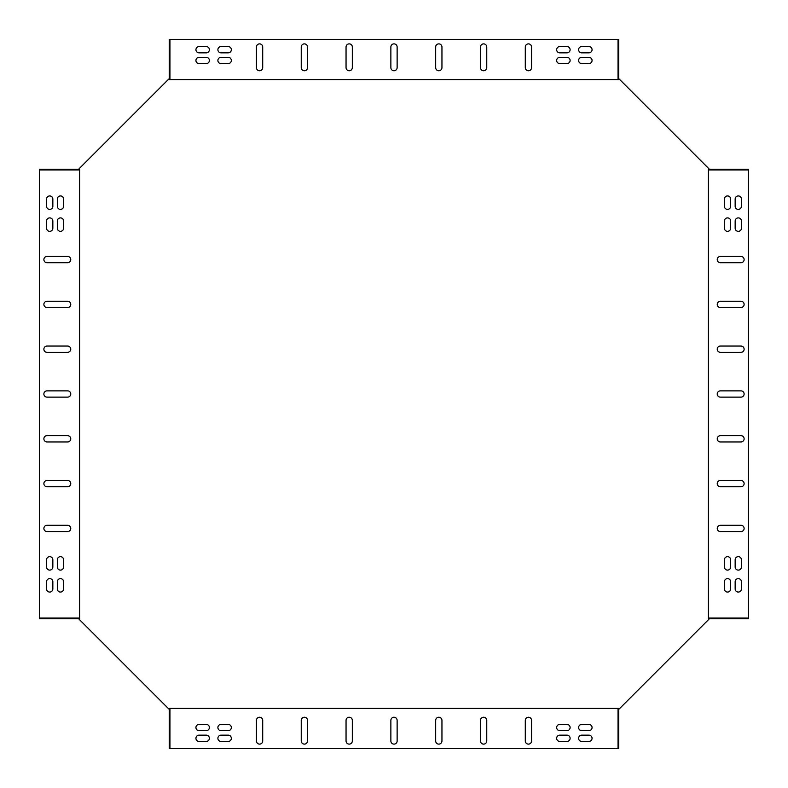 <?xml version="1.0" encoding="UTF-8"?>
<svg xmlns="http://www.w3.org/2000/svg" width="788" height="788" viewBox="0 0 788 788"><rect width="100%" height="100%" fill="white"/><g stroke="black" fill="none" stroke-linecap="round" stroke-linejoin="round"><path stroke-width="1.18" d="M169.233 708.392L618.767 708.392L618.767 748.6L169.233 748.6L169.233 708.392L168.721 708.895L79.105 619.279L79.608 618.767L79.608 169.233L79.105 168.721L168.721 79.105L169.233 79.608L169.233 39.4L618.767 39.4L618.767 79.608L169.233 79.608M708.392 169.233L748.6 169.233L748.6 618.767L708.392 618.767L708.392 169.233L708.895 168.721L619.279 79.105L618.767 79.608M708.392 618.767L708.895 619.279L619.279 708.895L618.767 708.392M566.966 57.327L559.795 57.327A3.132 3.132 0 0 0 556.663 60.459A3.132 3.132 0 0 0 559.795 63.601L566.966 63.601A3.132 3.132 0 0 0 570.108 60.459A3.132 3.132 0 0 0 566.966 57.327M228.205 57.327L221.034 57.327A3.132 3.132 0 0 0 217.892 60.459A3.132 3.132 0 0 0 221.034 63.601L228.205 63.601A3.132 3.132 0 0 0 231.337 60.459A3.132 3.132 0 0 0 228.205 57.327M199.078 57.327A3.132 3.132 0 0 0 195.936 60.459A3.132 3.132 0 0 0 199.078 63.601L206.249 63.601A3.132 3.132 0 0 0 209.381 60.459A3.132 3.132 0 0 0 206.249 57.327L199.078 57.327M730.673 566.966L730.673 559.795A3.132 3.132 0 0 0 727.541 556.663A3.132 3.132 0 0 0 724.399 559.795L724.399 566.966A3.132 3.132 0 0 0 727.541 570.108A3.132 3.132 0 0 0 730.673 566.966M730.673 228.205L730.673 221.034A3.132 3.132 0 0 0 727.541 217.892A3.132 3.132 0 0 0 724.399 221.034L724.399 228.205A3.132 3.132 0 0 0 727.541 231.337A3.132 3.132 0 0 0 730.673 228.205M730.673 199.078A3.132 3.132 0 0 0 727.541 195.936A3.132 3.132 0 0 0 724.399 199.078L724.399 206.249A3.132 3.132 0 0 0 727.541 209.381A3.132 3.132 0 0 0 730.673 206.249L730.673 199.078M221.034 730.673L228.205 730.673A3.132 3.132 0 0 0 231.337 727.541A3.132 3.132 0 0 0 228.205 724.399L221.034 724.399A3.132 3.132 0 0 0 217.892 727.541A3.132 3.132 0 0 0 221.034 730.673M559.795 730.673L566.966 730.673A3.132 3.132 0 0 0 570.108 727.541A3.132 3.132 0 0 0 566.966 724.399L559.795 724.399A3.132 3.132 0 0 0 556.663 727.541A3.132 3.132 0 0 0 559.795 730.673M588.922 730.673A3.132 3.132 0 0 0 592.064 727.541A3.132 3.132 0 0 0 588.922 724.399L581.751 724.399A3.132 3.132 0 0 0 578.619 727.541A3.132 3.132 0 0 0 581.751 730.673L588.922 730.673M228.205 46.571L221.034 46.571A3.132 3.132 0 0 0 217.892 49.703A3.132 3.132 0 0 0 221.034 52.845L228.205 52.845A3.132 3.132 0 0 0 231.337 49.703A3.132 3.132 0 0 0 228.205 46.571M566.966 46.571L559.795 46.571A3.132 3.132 0 0 0 556.663 49.703A3.132 3.132 0 0 0 559.795 52.845L566.966 52.845A3.132 3.132 0 0 0 570.108 49.703A3.132 3.132 0 0 0 566.966 46.571M741.429 228.205L741.429 221.034A3.132 3.132 0 0 0 738.297 217.892A3.132 3.132 0 0 0 735.155 221.034L735.155 228.205A3.132 3.132 0 0 0 738.297 231.337A3.132 3.132 0 0 0 741.429 228.205M741.429 566.966L741.429 559.795A3.132 3.132 0 0 0 738.297 556.663A3.132 3.132 0 0 0 735.155 559.795L735.155 566.966A3.132 3.132 0 0 0 738.297 570.108A3.132 3.132 0 0 0 741.429 566.966M559.795 741.429L566.966 741.429A3.132 3.132 0 0 0 570.108 738.297A3.132 3.132 0 0 0 566.966 735.155L559.795 735.155A3.132 3.132 0 0 0 556.663 738.297A3.132 3.132 0 0 0 559.795 741.429M221.034 741.429L228.205 741.429A3.132 3.132 0 0 0 231.337 738.297A3.132 3.132 0 0 0 228.205 735.155L221.034 735.155A3.132 3.132 0 0 0 217.892 738.297A3.132 3.132 0 0 0 221.034 741.429M588.922 52.845A3.132 3.132 0 0 0 592.064 49.703A3.132 3.132 0 0 0 588.922 46.571L581.751 46.571A3.132 3.132 0 0 0 578.619 49.703A3.132 3.132 0 0 0 581.751 52.845L588.922 52.845M735.155 588.922A3.132 3.132 0 0 0 738.297 592.064A3.132 3.132 0 0 0 741.429 588.922L741.429 581.751A3.132 3.132 0 0 0 738.297 578.619A3.132 3.132 0 0 0 735.155 581.751L735.155 588.922M199.078 735.155A3.132 3.132 0 0 0 195.936 738.297A3.132 3.132 0 0 0 199.078 741.429L206.249 741.429A3.132 3.132 0 0 0 209.381 738.297A3.132 3.132 0 0 0 206.249 735.155L199.078 735.155M397.132 67.63L397.132 47.014A3.132 3.132 0 0 0 394 43.882A3.132 3.132 0 0 0 390.868 47.014L390.868 67.63A3.132 3.132 0 0 0 394 70.762A3.132 3.132 0 0 0 397.132 67.63M352.325 67.63L352.325 47.014A3.132 3.132 0 0 0 349.192 43.882A3.132 3.132 0 0 0 346.05 47.014L346.05 67.63A3.132 3.132 0 0 0 349.192 70.762A3.132 3.132 0 0 0 352.325 67.63M307.517 67.63L307.517 47.014A3.132 3.132 0 0 0 304.375 43.882A3.132 3.132 0 0 0 301.243 47.014L301.243 67.63A3.132 3.132 0 0 0 304.375 70.762A3.132 3.132 0 0 0 307.517 67.63M262.709 67.63L262.709 47.014A3.132 3.132 0 0 0 259.567 43.882A3.132 3.132 0 0 0 256.435 47.014L256.435 67.63A3.132 3.132 0 0 0 259.567 70.762A3.132 3.132 0 0 0 262.709 67.63M441.95 67.63L441.95 47.014A3.132 3.132 0 0 0 438.808 43.882A3.132 3.132 0 0 0 435.675 47.014L435.675 67.63A3.132 3.132 0 0 0 438.808 70.762A3.132 3.132 0 0 0 441.95 67.63M486.757 67.63L486.757 47.014A3.132 3.132 0 0 0 483.625 43.882A3.132 3.132 0 0 0 480.483 47.014L480.483 67.63A3.132 3.132 0 0 0 483.625 70.762A3.132 3.132 0 0 0 486.757 67.63M531.565 67.63L531.565 47.014A3.132 3.132 0 0 0 528.433 43.882A3.132 3.132 0 0 0 525.291 47.014L525.291 67.63A3.132 3.132 0 0 0 528.433 70.762A3.132 3.132 0 0 0 531.565 67.63M740.986 256.435L720.37 256.435A3.132 3.132 0 0 0 717.238 259.567A3.132 3.132 0 0 0 720.37 262.709L740.986 262.709A3.132 3.132 0 0 0 744.118 259.567A3.132 3.132 0 0 0 740.986 256.435M740.986 301.243L720.37 301.243A3.132 3.132 0 0 0 717.238 304.375A3.132 3.132 0 0 0 720.37 307.517L740.986 307.517A3.132 3.132 0 0 0 744.118 304.375A3.132 3.132 0 0 0 740.986 301.243M740.986 346.05L720.37 346.05A3.132 3.132 0 0 0 717.238 349.192A3.132 3.132 0 0 0 720.37 352.325L740.986 352.325A3.132 3.132 0 0 0 744.118 349.192A3.132 3.132 0 0 0 740.986 346.05M740.986 525.291L720.37 525.291A3.132 3.132 0 0 0 717.238 528.433A3.132 3.132 0 0 0 720.37 531.565L740.986 531.565A3.132 3.132 0 0 0 744.118 528.433A3.132 3.132 0 0 0 740.986 525.291M740.986 480.483L720.37 480.483A3.132 3.132 0 0 0 717.238 483.625A3.132 3.132 0 0 0 720.37 486.757L740.986 486.757A3.132 3.132 0 0 0 744.118 483.625A3.132 3.132 0 0 0 740.986 480.483M740.986 435.675L720.37 435.675A3.132 3.132 0 0 0 717.238 438.808A3.132 3.132 0 0 0 720.37 441.95L740.986 441.95A3.132 3.132 0 0 0 744.118 438.808A3.132 3.132 0 0 0 740.986 435.675M740.986 390.868L720.37 390.868A3.132 3.132 0 0 0 717.238 394A3.132 3.132 0 0 0 720.37 397.132L740.986 397.132A3.132 3.132 0 0 0 744.118 394A3.132 3.132 0 0 0 740.986 390.868M390.868 720.37L390.868 740.986A3.132 3.132 0 0 0 394 744.118A3.132 3.132 0 0 0 397.132 740.986L397.132 720.37A3.132 3.132 0 0 0 394 717.238A3.132 3.132 0 0 0 390.868 720.37M435.675 720.37L435.675 740.986A3.132 3.132 0 0 0 438.808 744.118A3.132 3.132 0 0 0 441.95 740.986L441.95 720.37A3.132 3.132 0 0 0 438.808 717.238A3.132 3.132 0 0 0 435.675 720.37M480.483 720.37L480.483 740.986A3.132 3.132 0 0 0 483.625 744.118A3.132 3.132 0 0 0 486.757 740.986L486.757 720.37A3.132 3.132 0 0 0 483.625 717.238A3.132 3.132 0 0 0 480.483 720.37M525.291 720.37L525.291 740.986A3.132 3.132 0 0 0 528.433 744.118A3.132 3.132 0 0 0 531.565 740.986L531.565 720.37A3.132 3.132 0 0 0 528.433 717.238A3.132 3.132 0 0 0 525.291 720.37M346.05 720.37L346.05 740.986A3.132 3.132 0 0 0 349.192 744.118A3.132 3.132 0 0 0 352.325 740.986L352.325 720.37A3.132 3.132 0 0 0 349.192 717.238A3.132 3.132 0 0 0 346.05 720.37M301.243 720.37L301.243 740.986A3.132 3.132 0 0 0 304.375 744.118A3.132 3.132 0 0 0 307.517 740.986L307.517 720.37A3.132 3.132 0 0 0 304.375 717.238A3.132 3.132 0 0 0 301.243 720.37M256.435 720.37L256.435 740.986A3.132 3.132 0 0 0 259.567 744.118A3.132 3.132 0 0 0 262.709 740.986L262.709 720.37A3.132 3.132 0 0 0 259.567 717.238A3.132 3.132 0 0 0 256.435 720.37M47.014 531.565L67.63 531.565A3.132 3.132 0 0 0 70.762 528.433A3.132 3.132 0 0 0 67.63 525.291L47.014 525.291A3.132 3.132 0 0 0 43.882 528.433A3.132 3.132 0 0 0 47.014 531.565M47.014 486.757L67.63 486.757A3.132 3.132 0 0 0 70.762 483.625A3.132 3.132 0 0 0 67.63 480.483L47.014 480.483A3.132 3.132 0 0 0 43.882 483.625A3.132 3.132 0 0 0 47.014 486.757M47.014 441.95L67.63 441.95A3.132 3.132 0 0 0 70.762 438.808A3.132 3.132 0 0 0 67.63 435.675L47.014 435.675A3.132 3.132 0 0 0 43.882 438.808A3.132 3.132 0 0 0 47.014 441.95M47.014 262.709L67.63 262.709A3.132 3.132 0 0 0 70.762 259.567A3.132 3.132 0 0 0 67.63 256.435L47.014 256.435A3.132 3.132 0 0 0 43.882 259.567A3.132 3.132 0 0 0 47.014 262.709M47.014 307.517L67.63 307.517A3.132 3.132 0 0 0 70.762 304.375A3.132 3.132 0 0 0 67.63 301.243L47.014 301.243A3.132 3.132 0 0 0 43.882 304.375A3.132 3.132 0 0 0 47.014 307.517M47.014 352.325L67.63 352.325A3.132 3.132 0 0 0 70.762 349.192A3.132 3.132 0 0 0 67.63 346.05L47.014 346.05A3.132 3.132 0 0 0 43.882 349.192A3.132 3.132 0 0 0 47.014 352.325M47.014 397.132L67.63 397.132A3.132 3.132 0 0 0 70.762 394A3.132 3.132 0 0 0 67.63 390.868L47.014 390.868A3.132 3.132 0 0 0 43.882 394A3.132 3.132 0 0 0 47.014 397.132M57.327 221.034L57.327 228.205A3.132 3.132 0 0 0 60.459 231.337A3.132 3.132 0 0 0 63.601 228.205L63.601 221.034A3.132 3.132 0 0 0 60.459 217.892A3.132 3.132 0 0 0 57.327 221.034M57.327 559.795L57.327 566.966A3.132 3.132 0 0 0 60.459 570.108A3.132 3.132 0 0 0 63.601 566.966L63.601 559.795A3.132 3.132 0 0 0 60.459 556.663A3.132 3.132 0 0 0 57.327 559.795M57.327 588.922A3.132 3.132 0 0 0 60.459 592.064A3.132 3.132 0 0 0 63.601 588.922L63.601 581.751A3.132 3.132 0 0 0 60.459 578.619A3.132 3.132 0 0 0 57.327 581.751L57.327 588.922M46.571 559.795L46.571 566.966A3.132 3.132 0 0 0 49.703 570.108A3.132 3.132 0 0 0 52.845 566.966L52.845 559.795A3.132 3.132 0 0 0 49.703 556.663A3.132 3.132 0 0 0 46.571 559.795M46.571 221.034L46.571 228.205A3.132 3.132 0 0 0 49.703 231.337A3.132 3.132 0 0 0 52.845 228.205L52.845 221.034A3.132 3.132 0 0 0 49.703 217.892A3.132 3.132 0 0 0 46.571 221.034M52.845 199.078A3.132 3.132 0 0 0 49.703 195.936A3.132 3.132 0 0 0 46.571 199.078L46.571 206.249A3.132 3.132 0 0 0 49.703 209.381A3.132 3.132 0 0 0 52.845 206.249L52.845 199.078M79.608 169.233L39.4 169.233L39.4 618.048L79.608 618.048M46.571 588.922A3.132 3.132 0 0 0 49.703 592.064A3.132 3.132 0 0 0 52.845 588.922L52.845 581.751A3.132 3.132 0 0 0 49.703 578.619A3.132 3.132 0 0 0 46.571 581.751L46.571 588.922M63.601 199.078A3.132 3.132 0 0 0 60.459 195.936A3.132 3.132 0 0 0 57.327 199.078L57.327 206.249A3.132 3.132 0 0 0 60.459 209.381A3.132 3.132 0 0 0 63.601 206.249L63.601 199.078M588.922 741.429A3.132 3.132 0 0 0 592.064 738.297A3.132 3.132 0 0 0 588.922 735.155L581.751 735.155A3.132 3.132 0 0 0 578.619 738.297A3.132 3.132 0 0 0 581.751 741.429L588.922 741.429M741.429 199.078A3.132 3.132 0 0 0 738.297 195.936A3.132 3.132 0 0 0 735.155 199.078L735.155 206.249A3.132 3.132 0 0 0 738.297 209.381A3.132 3.132 0 0 0 741.429 206.249L741.429 199.078M199.078 46.571A3.132 3.132 0 0 0 195.936 49.703A3.132 3.132 0 0 0 199.078 52.845L206.249 52.845A3.132 3.132 0 0 0 209.381 49.703A3.132 3.132 0 0 0 206.249 46.571L199.078 46.571M199.078 724.399A3.132 3.132 0 0 0 195.936 727.541A3.132 3.132 0 0 0 199.078 730.673L206.249 730.673A3.132 3.132 0 0 0 209.381 727.541A3.132 3.132 0 0 0 206.249 724.399L199.078 724.399M724.399 588.922A3.132 3.132 0 0 0 727.541 592.064A3.132 3.132 0 0 0 730.673 588.922L730.673 581.751A3.132 3.132 0 0 0 727.541 578.619A3.132 3.132 0 0 0 724.399 581.751L724.399 588.922M588.922 63.601A3.132 3.132 0 0 0 592.064 60.459A3.132 3.132 0 0 0 588.922 57.327L581.751 57.327A3.132 3.132 0 0 0 578.619 60.459A3.132 3.132 0 0 0 581.751 63.601L588.922 63.601M169.952 708.392L169.952 748.6M39.4 618.048L39.4 618.767L79.608 618.767M169.952 79.608L169.952 39.4M39.4 169.952L79.608 169.952M618.048 708.392L618.048 748.6M748.6 618.048L708.392 618.048M618.048 79.608L618.048 39.4M748.6 169.952L708.392 169.952"/></g></svg>
